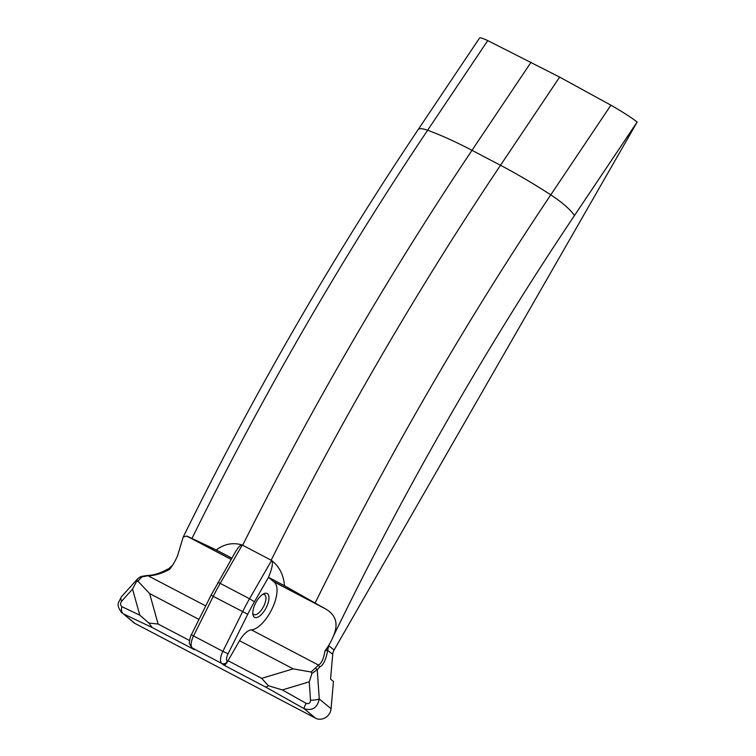 <?xml version="1.0" encoding="UTF-8"?>
<svg xmlns="http://www.w3.org/2000/svg" width="756" height="756" viewBox="0 0 756 756"><rect width="100%" height="100%" fill="white"/><g stroke="black" fill="none" stroke-linecap="round" stroke-linejoin="round"><path stroke-width="1.13" d="M271.593 560.423L249.546 598.761L220.204 583.367L242.251 545.029L271.716 560.508C279.389 566.603 283.642 575.014 284.483 585.73L323.927 608.06C336.099 614.212 339.085 623.936 332.886 637.242A26.951 11.52 -62.3 0 1 328.567 645.662A9.705 8.722 -76.4 0 0 327.556 650.321L332.735 654.252A9.705 8.732 129.6 0 1 334.067 650.056L637.157 122.056C631.855 117.832 623.105 112.209 610.895 105.188L559.638 77.103L487.752 40.588C482.8 38.32 480.088 37.441 479.616 37.951L418.134 129.645A32.338 7.163 33.8 0 1 427.622 130.259L487.752 40.588M284.483 585.73L268.493 577.338L273.549 581.534L323.984 607.994M205.726 605.915L147.401 575.429L140.899 576.516L137.79 578.623L136.543 581.458L137.961 581.184L141.75 576.97L148.119 575.694C154.101 575.817 161.264 573.719 169.609 569.381A26.951 11.52 117.7 0 0 172.718 564.968A26.951 11.52 117.7 0 0 173.152 564.269A26.951 11.52 117.7 0 0 177.547 555.736L183.217 537.015L186.874 536.061L216.254 549.943C224.362 543.914 232.98 542.26 242.109 544.972L242.251 545.029M231.875 558.136L216.254 549.943M217.917 582.413L220.204 583.367A105.651 45.171 -62.3 0 0 213.249 596.361L247.77 614.231A101.342 43.328 -62.3 0 1 254.451 601.767L249.546 598.761A105.651 45.171 117.7 0 0 242.591 611.755L222.869 651.341L193.527 635.947L213.249 596.361L211.113 595.104L235.39 552.022C238.31 547.07 240.55 544.717 242.109 544.972M186.874 536.061L231.194 559.317M186.845 536.146L231.156 559.393M271.716 560.508C273.237 562.738 272.16 568.351 268.493 577.338L254.451 601.767M334.067 650.056L329.087 645.926A9.705 8.732 -50.4 0 0 327.754 650.122C326.016 659.667 323.332 665.271 319.693 666.962L318.427 665.034L315.403 668.068L317.255 669.721L319.693 666.962M329.087 645.926L328.567 645.662A26.951 11.52 -62.3 0 1 325.023 650.793L327.556 650.321M170.261 567.936L169.164 568.38L169.609 569.381M332.735 654.252L330.552 679.105L333.443 681.496L331.062 708.741A10.782 9.705 129.6 0 1 315.583 718.2L134.993 623.454A10.782 9.705 129.6 0 1 133.472 622.443L123.455 613.891A7.551 5.226 -64.6 0 1 121.886 606.662C120.232 605.301 120.157 603.477 121.659 601.2A7.551 3.733 -138 0 1 121.366 596.853L118.588 602.352C117.36 605.036 118.522 608.58 122.085 613.003M228.019 660.706A5.386 2.306 -62.3 0 0 227.528 661.67C225.968 664.25 224.693 665.375 223.7 665.053L265.876 687.176L268.408 685.749L261.67 678.359L228.019 660.706L239.52 640.719A17.246 7.371 -62.3 0 1 251.379 629.861A26.951 11.52 -62.3 0 0 272.557 607.777A26.951 11.52 -62.3 0 0 273.511 581.61L273.549 581.534M189.548 640.521L158.117 624.031L148.856 623.029L152.173 627.527L194.358 649.659L191.778 647.627A4.309 3.884 -50.4 0 0 192.393 648.034L221.735 663.428A4.309 3.884 -50.4 0 0 227.329 661.509A7.551 3.222 -62.3 0 1 228.057 653.817L247.77 614.231M325.023 650.793C323.644 658.845 321.442 663.588 318.427 665.034L251.379 629.861M315.403 668.068L311.103 672.018L311.916 673.454L317.255 669.721L319.268 698.979A7.551 1.115 176 0 1 310.527 700.283C310.234 703.193 308.769 704.205 306.133 703.326A7.551 0.888 119.3 0 0 304.044 708.637C312.266 711.131 317.34 707.909 319.268 698.979L331.062 708.741M311.916 673.454L309.251 681.827L310.527 700.283M311.103 672.018L293.177 668.862L261.67 678.359M306.133 703.326L282.328 689.935L268.408 685.749M141.75 576.97L140.512 577.008M147.401 575.429L147.392 575.429C153.345 575.486 160.612 573.142 169.193 568.38M158.117 624.031L149.612 593.545L137.961 581.184M121.659 601.2L132.536 589.132L136.543 581.458M148.856 623.029L139.803 615.167L121.886 606.662M254.186 617.066A13.476 5.764 117.7 0 0 267.133 605.66A13.476 5.764 117.7 0 0 263.986 593.64A13.476 5.764 117.7 0 0 255.783 602.74A13.476 5.764 117.7 0 0 252.958 614.666A13.476 5.764 117.7 0 0 254.186 617.066M262.786 594.292A11.321 4.838 -62.3 0 1 264.411 594.49A11.321 4.838 -62.3 0 1 264.78 594.736A11.321 4.838 -62.3 0 1 263.201 607.21A11.321 4.838 -62.3 0 1 253.903 614.533A11.321 4.838 -62.3 0 1 253.534 614.297A11.321 4.838 -62.3 0 1 252.816 613.314M121.121 612.086L121.99 612.927M273.511 581.61L323.927 608.06M332.886 637.242A1521.677 650.547 -62.3 0 1 574.447 215.573A32.338 7.163 -146.2 0 0 550.765 194.868A1551.614 663.352 117.7 0 0 315.205 602.834M610.895 105.188L550.765 194.868A156.322 34.606 -146.2 0 0 500.5 165.29A1563.228 668.313 117.7 0 0 271.177 560.205M574.447 215.573L637.157 122.056M559.638 77.103L500.5 165.29L471.999 150.331A156.322 34.606 -146.2 0 0 427.622 130.259A1551.614 663.352 -62.3 0 0 192.062 538.234M242.667 545.256A1563.228 668.313 -62.3 0 1 471.999 150.331L531.128 62.153M223.7 665.053L221.735 663.428A11.86 5.075 117.7 0 1 222.869 651.341L228.057 653.817M265.876 687.176L304.044 708.637L315.583 718.2M194.358 649.659L192.393 648.034A11.86 5.075 -62.3 0 1 193.527 635.947L191.4 634.69L211.113 595.104M134.993 623.454L123.455 613.891L152.173 627.527M282.328 689.935L309.251 681.827M149.612 593.545L198.989 619.447M132.536 589.132L139.803 615.167M239.52 640.719L293.177 668.862M418.134 129.645C331.695 258.656 253.392 394.443 183.217 537.015M169.164 568.38L172.699 564.997M191.778 647.627L189.643 643.97C188.48 643.195 191.136 633.991 191.4 634.69M137.639 578.803L121.366 596.853"/></g></svg>
